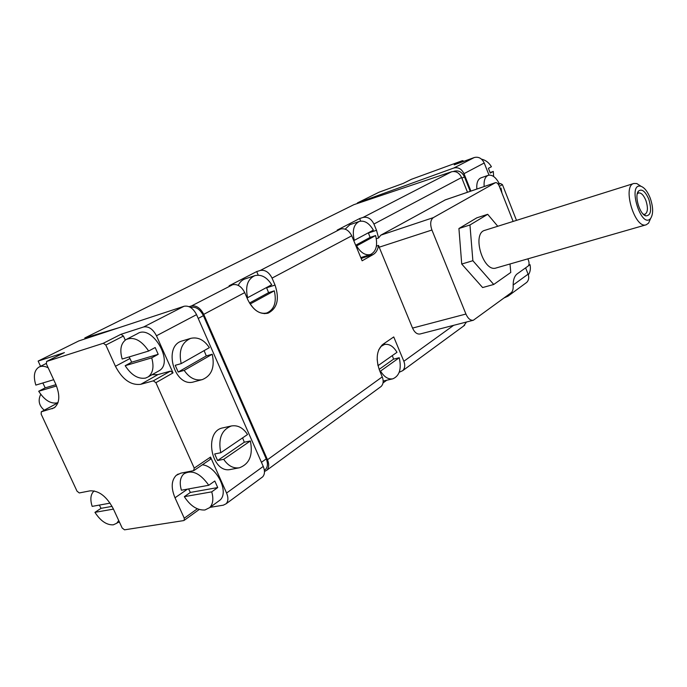 <?xml version="1.0" encoding="UTF-8"?>
<svg xmlns="http://www.w3.org/2000/svg" width="687" height="687" viewBox="0 0 687 687"><rect width="100%" height="100%" fill="white"/><g stroke="black" fill="none" stroke-linecap="round" stroke-linejoin="round"><path stroke-width="1.03" d="M271.7 284.753L247.612 297.703C245.13 286.505 247.526 279.162 254.791 275.659C261.215 274.122 266.857 277.153 271.7 284.753M274.302 290.824C276.835 302.1 274.353 309.476 266.857 312.954C260.639 314.345 255.117 311.331 250.3 303.929L274.302 290.824L268.591 292.645L266.522 287.535M238.26 285.38C239.797 282.117 242.022 279.978 244.924 278.965L254.791 275.659M247.612 297.703L247.011 297.892M354.286 240.356L373.359 230.102C369.177 223.103 364.496 220.209 359.31 221.437C353.711 224.297 352.036 230.6 354.286 240.356L353.719 240.544M377.979 365.587L377.154 359.301M378.692 349.898L381.173 346.342L384.48 344.479C389.194 343.655 393.359 346.257 396.983 352.302L378.219 365.527M220.776 452.724C218.037 438.735 221.583 429.822 231.399 425.966C237.728 424.927 243.104 427.778 247.535 434.51L220.776 452.724L214.679 453.97L217.607 460.539L223.704 459.32L250.36 440.951C253.168 455.026 249.501 463.974 239.368 467.787C233.297 468.646 228.075 465.82 223.704 459.32M181.188 363.621C178.5 350.808 181.669 342.384 190.694 338.365C197.933 336.759 204.151 339.85 209.346 347.656L181.188 363.621L175.219 365.312L178.208 372.036L184.193 370.37L212.24 354.234C214.988 367.176 211.69 375.626 202.347 379.593C195.374 381.002 189.329 377.927 184.193 370.37M484.155 186.538C483.708 180.466 485.074 176.722 488.234 175.314C492.098 174.464 495.722 177.134 499.123 183.317L498.032 183.936M513.129 221.429L499.123 185.859C498.058 183.489 496.838 182.424 495.456 182.665L433.317 217.633C430.388 219.977 429.925 224.108 431.925 230.016L379.19 247.2L378.571 245.405L376.407 246.118M364.496 256.44L362.538 257.951L373.196 254.516C376.021 252.825 377.816 249.785 378.571 245.405M373.196 254.516L362.126 260.794L351.753 235.813C348.996 230.377 345.295 228.101 340.64 228.994L337.197 230.102L359.619 218.552L360.675 221.111M256.706 271.571L260.261 270.463C265.07 269.63 269.003 272.181 272.052 278.098L275.04 285.071C279.678 299.043 277.333 308.42 267.999 313.212C259.841 314.775 253.108 310.292 247.818 299.764L244.727 292.602C241.575 286.513 237.565 283.877 232.704 284.684L229.123 285.783L256.706 271.571L258.243 275.161M264.469 471.531L266.822 470.217C269.055 467.718 269.27 464.223 267.483 459.74L203.73 314.363C200.424 308.016 196.31 305.234 191.39 305.998L189.097 306.685M267.483 459.74L382.247 376.88L379.576 370.508C375.566 358.751 376.674 350.026 382.917 344.333L393.745 336.939L403.853 361.276L453.643 325.329M431.925 230.016L465.932 314.036C467.984 318.579 470.466 320.649 473.36 320.245L420.04 333.994C417.069 334.423 414.57 332.456 412.543 328.085L379.19 247.2M376.33 238.707L378.589 237.96L376.51 230.291L373.934 224.039C371.263 218.741 367.622 216.542 363.028 217.444L359.619 218.552M467.486 192.257L461.612 177.512C459.259 172.755 455.902 170.848 451.557 171.776L353.899 204.666L84.793 337.97L85.188 338.837M118.679 327.802L84.793 337.97M399.216 372.285L402.719 370.654C404.926 368.292 405.304 365.175 403.853 361.276M383.011 382.951L386.721 380.237M466.499 322.014L463.553 326.076M382.247 376.88C383.75 380.873 383.389 384.05 381.173 386.438L380.023 387.279M378.589 237.96L380.813 235.16L445.262 199.9M490.166 172.54L493.292 171.441L490.295 173.072L488.431 168.332L491.428 166.726C488.972 162.647 485.657 160.123 481.493 159.135M493.644 176.499L493.292 171.441M528.835 264.993L530.012 264.658C530.836 268.557 530.278 271.966 528.363 274.903M528.38 265.826L530.012 264.658M148.658 351.031C141.333 340.245 133.81 336.415 126.09 339.541C120.852 343.294 119.547 349.795 122.166 359.035L148.658 351.031L155.176 347.536L158.208 354.32L151.715 357.858L125.18 365.699C131.354 375.162 138.164 379.293 145.61 378.073L148.177 376.897C153.003 373.11 154.18 366.772 151.715 357.858M208.762 485.271C200.14 473.111 191.793 469.35 183.73 473.97C180.071 477.585 179.307 483.004 181.42 490.217L208.762 485.271L214.799 481.012L217.727 487.564L211.716 491.858L184.331 496.667C190.402 505.984 197.272 510.424 204.932 509.986L209.698 507.616C213.022 504.035 213.691 498.779 211.716 491.858M48.193 367.803C44.578 365.991 41.443 365.785 38.807 367.176C34.17 370.413 33.182 376.39 35.844 385.089L53.689 379.705M94.196 490.913L94.05 491.025C90.581 494.185 89.954 499.303 92.17 506.379L110.1 503.133M464.094 161.239L462.445 160.655L411.487 179.281M516.495 220.372L502.42 184.605L500.445 183.515L498.273 184.253M411.702 179.178L403.209 183.412L378.975 192.24L357.352 202.957L357.549 203.438M41.151 414.115L77.03 491.196L79.288 492.948L90.04 490.853C98.894 490.466 106.622 496.4 113.235 508.663L122.174 528.02L124.519 529.832L183.678 520.591L184.193 520.342L184.262 518.204L175.013 497.792C170.926 487.925 171.321 480.453 176.19 475.387L180.836 473.145L193.614 470.655L194.232 468.113L155.906 382.685L153.304 380.847L140.792 384.299C130.874 385.519 122.423 379.507 115.442 366.283L105.824 345.037L103.316 343.268L46.622 361.456L46.407 363.947L55.69 384.05C60.284 395.36 59.76 403.303 54.127 407.872L41.289 411.796L41.151 414.115M64.183 352.697L38.137 361.079L40.559 366.3M38.137 361.079L78.765 340.95L184.039 306.273C188.994 305.389 193.167 308.18 196.559 314.646L263.25 466.413C265.053 470.896 264.847 474.391 262.632 476.89L261.446 477.766M152.033 374.724L157.958 374.595L170.445 371.1L173.021 372.904L156.464 335.78C152.926 329.064 148.65 326.136 143.652 326.969L120.946 334.303L103.316 343.268M118.018 522.395L119.461 522.154M210.059 507.349L223.318 505.185L226.117 503.777C228.324 501.261 228.47 497.671 226.581 493.034L210.54 457.061L194.232 468.113M202.347 379.593L193.974 381.826C174.412 388.249 162.39 345.673 182.399 340.872L190.694 338.365M239.368 467.787L230.832 469.41C211.338 474.27 203.232 431.032 222.949 427.855L231.399 425.966M264.392 470.209L265.568 469.358C267.801 466.859 268.024 463.364 266.23 458.873L203.412 315.668C200.115 309.339 196.001 306.548 191.089 307.312L190.574 307.467M470.226 191.312L464.464 176.842C462.119 172.119 458.779 170.213 454.442 171.14L453.532 171.441M504.172 297.9L508.028 296.157L509.514 293.976M470.921 191.08L463.991 173.665C461.595 168.873 458.212 166.984 453.841 168.006L357.352 202.957M489.015 175.116L484.223 162.999C481.905 158.328 478.59 156.507 474.279 157.529L453.841 168.006M462.445 160.655L454.219 164.837L474.279 157.529M525.641 283.181L526.723 282.391C528.801 280.227 529.265 277.488 528.105 274.165L513.137 285.036M488.234 175.314L480.96 177.856C477.783 179.273 476.409 183 476.847 189.045M525.615 267.861L528.105 274.165M210.179 459.483L210.54 457.061M217.994 501.579L220.003 500.11C229.484 492.218 216.499 466.112 202.364 464.79M158.079 371.332L159.29 370.645C174.395 361.963 151.896 323.843 137.443 333.684L126.958 339.095M125.257 340.099L123.428 336.037L120.946 334.303M99.349 505.082L101.041 508.337L94.935 512.347C100.568 520.995 106.691 525.16 113.303 524.825L116.781 523.228L118.731 520.566M113.432 509.101L94.935 512.347M42.834 382.977L45.213 387.854L38.704 391.247C44.415 400.023 50.477 403.913 56.892 402.917L58.051 402.488M56.523 385.982L38.704 391.247M188.573 488.921L190.376 492.433L184.331 496.667M129.165 356.922L131.681 362.186L125.18 365.699M101.041 508.337L112.075 506.371M45.213 387.854L55.965 384.66M190.376 492.433L217.727 487.564M131.681 362.186L158.208 354.32M362.538 257.951L361.25 258.681M360.812 257.625L370.439 254.516C376.167 251.665 377.893 245.345 375.609 235.555L356.596 245.92C360.778 252.799 365.39 255.658 370.439 254.516M359.31 221.437L349.82 224.743L345.192 229.166M384.385 343.328L384.84 344.402M527.874 258.844L528.475 260.382C529.368 263.044 529.239 264.942 528.088 266.092L517.165 273.89C514.323 276.131 512.991 280.279 513.172 286.342C513.266 289.45 512.579 291.606 511.094 292.817L473.36 320.245M497.766 226.263L487.701 214.31L476.804 217.839L458.925 228.513L461.724 264.031L482.618 287.552L493.738 284.47L510.776 272.447L510.012 263.98M217.607 460.539L244.306 442.213L242.614 437.859M244.306 442.213L250.36 440.951M178.208 372.036L206.289 355.926L204.116 350.619M206.289 355.926L212.24 354.234M44.277 410.182C38.987 405.725 37.811 400.435 40.739 394.295M500.179 188.547L500.995 188.083L501.965 193.073M500.11 188.384L500.995 188.083M399.241 357.738C401.68 368.867 399.542 375.901 392.827 378.82C388.241 379.567 384.153 376.991 380.546 371.074L399.241 357.738L393.599 359.121L392.303 355.608M379.885 371.238L380.546 371.074M355.677 245.25L370.121 237.393L368.326 232.807M370.121 237.393L375.609 235.555M356.029 246.109L356.596 245.92M379.138 369.391L393.599 359.121M249.475 303.044L268.591 292.645M487.701 214.31L469.96 224.975L472.871 260.716L493.738 284.47M458.925 228.513L469.96 224.975M461.724 264.031L472.871 260.716M637.261 193.906L638.558 192.935C641.22 192.609 643.667 195.142 645.909 200.535C648.193 207.826 647.867 212.412 644.93 214.301L643.307 214.207M648.82 199.273C651.92 210.093 650.933 215.632 645.832 215.873C639.726 214.464 634.127 195.683 638.463 191.123C641.821 188.487 645.273 191.201 648.82 199.273M650.254 198.2C653.294 207.234 653.414 213.975 650.632 218.432C641.083 229.913 626.819 182.021 641.074 186.332C644.604 187.706 647.661 191.664 650.254 198.2M650.563 218.595L648.571 223.138L646.175 224.795C634.831 229.303 621.924 185.988 633.861 183.472L636.78 183.532L640.919 186.229M646.175 224.795L496.134 267.973C483.279 272.799 471.462 233.408 484.842 230.325L633.861 183.472M272.052 278.098L351.753 235.813M203.73 314.363L244.727 292.602M368.43 233.022L376.51 230.291M363.028 217.444L451.557 171.776M191.39 305.998L232.704 284.684M260.261 270.463L340.64 228.994M373.934 224.039L461.612 177.512M156.464 335.78L196.559 314.646M143.652 326.969L184.039 306.273M64.415 352.586L46.768 361.396M226.581 493.034L263.25 466.413M173.021 372.904L155.906 382.685M203.412 315.668L198.217 318.433M266.23 458.873L261.455 462.308M453.841 171.449L454.442 171.14M461.896 178.216L464.464 176.842M484.223 162.999L463.991 173.665M499.32 186.375L502.42 184.605M55.2 407.065L51.997 408.808M57.94 402.822L41.495 411.711M197.324 508.792L184.262 518.204M187.517 489.118L175.013 497.792M123.428 336.037L105.824 345.037M129.834 358.58L115.442 366.283M157.958 374.595L140.792 384.299M170.445 371.1L153.304 380.847M498.504 184.614L500.445 183.515M266.642 287.784L275.04 285.071M495.233 182.759L444.79 200.063M433.317 217.633L380.813 235.16M465.932 314.036L412.543 328.085M266.857 312.954L264.469 313.676M402.719 370.654L464.67 325.26M266.822 470.217L381.173 386.438M226.117 503.777L262.632 476.89M265.568 469.358L264.366 470.234M526.723 282.391L508.028 296.157M64.26 352.646L46.682 361.422M57.948 402.797L41.366 411.753M199.213 509.488L184.193 520.342M178.191 474.039L176.19 475.387M210.394 459.328L194.103 470.415M403.157 183.438L411.556 179.238M119.203 521.588L116.781 523.228M46.227 363.457L39.339 366.91M186.615 472.021L185.499 472.776M220.003 500.11L209.698 507.616M159.29 370.645L148.177 376.897M495.456 182.665L445.021 199.96M384.48 344.479L381.886 345.149M392.827 378.82L383.166 381.062M643.418 214.25L645.832 215.873M637.33 193.82L638.463 191.123M641.074 186.332L636.78 183.532M650.632 218.432L648.571 223.138"/></g></svg>
